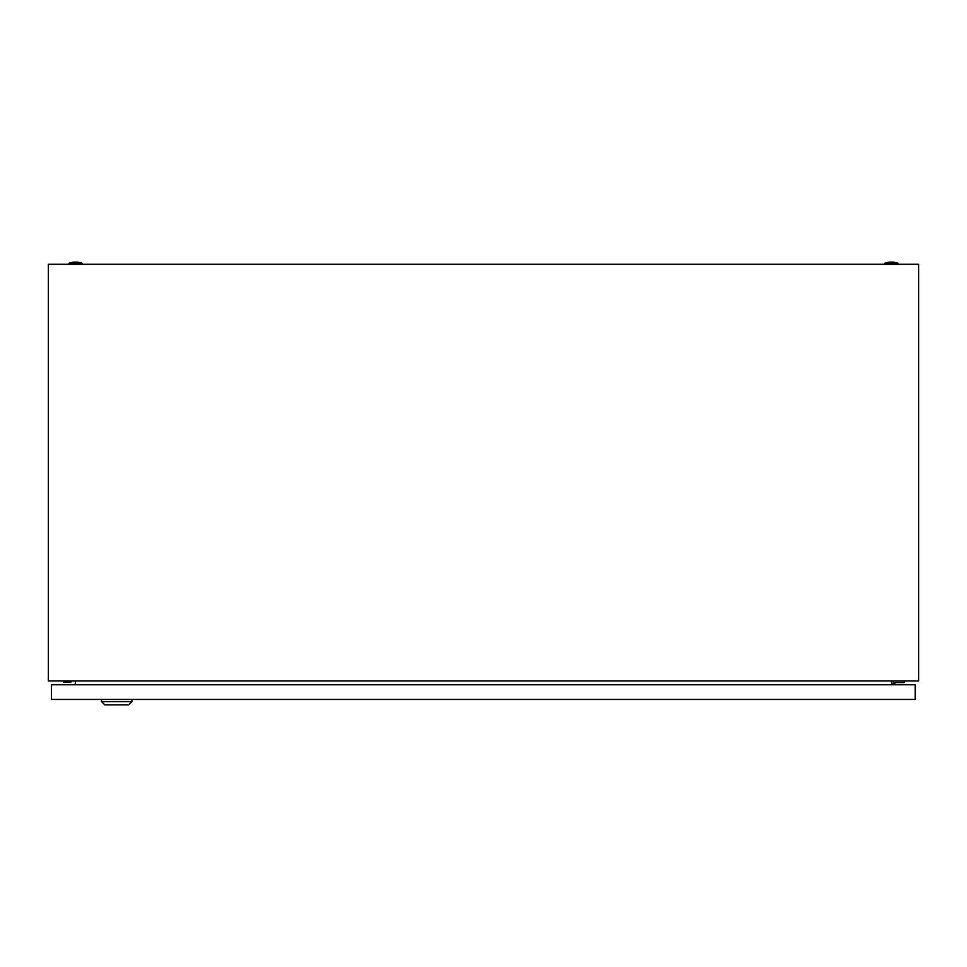 <?xml version="1.0" encoding="UTF-8"?>
<svg xmlns="http://www.w3.org/2000/svg" width="967" height="967" viewBox="0 0 967 967"><rect width="100%" height="100%" fill="white"/><g stroke="black" fill="none" stroke-linecap="round" stroke-linejoin="round"><path stroke-width="1.45" d="M48.35 680.949L48.35 264.293L918.65 264.293L918.65 680.949L48.35 680.949M75.74 680.949L75.063 684.757M891.937 684.757L891.26 680.949M884.926 263.205A20.126 20.126 0 0 1 897.98 263.205L884.926 263.205L884.926 264.293M69.02 263.205A20.126 20.126 0 0 1 82.074 263.205L69.02 263.205L69.02 264.293M63.399 680.949L63.399 682.037L71.014 682.037L71.014 680.949M894.898 684.757L894.898 682.581L904.145 682.581L904.145 680.949M893.266 680.949L893.266 684.757M131.971 701.619L128.708 704.883L104.774 704.883L101.511 701.619L131.971 701.619L131.971 699.443M101.511 701.619L101.511 699.443M51.469 699.443L51.469 684.757L915.241 684.757L915.241 699.443L51.469 699.443M897.98 263.205L897.98 264.293M82.074 263.205L82.074 264.293"/></g></svg>
